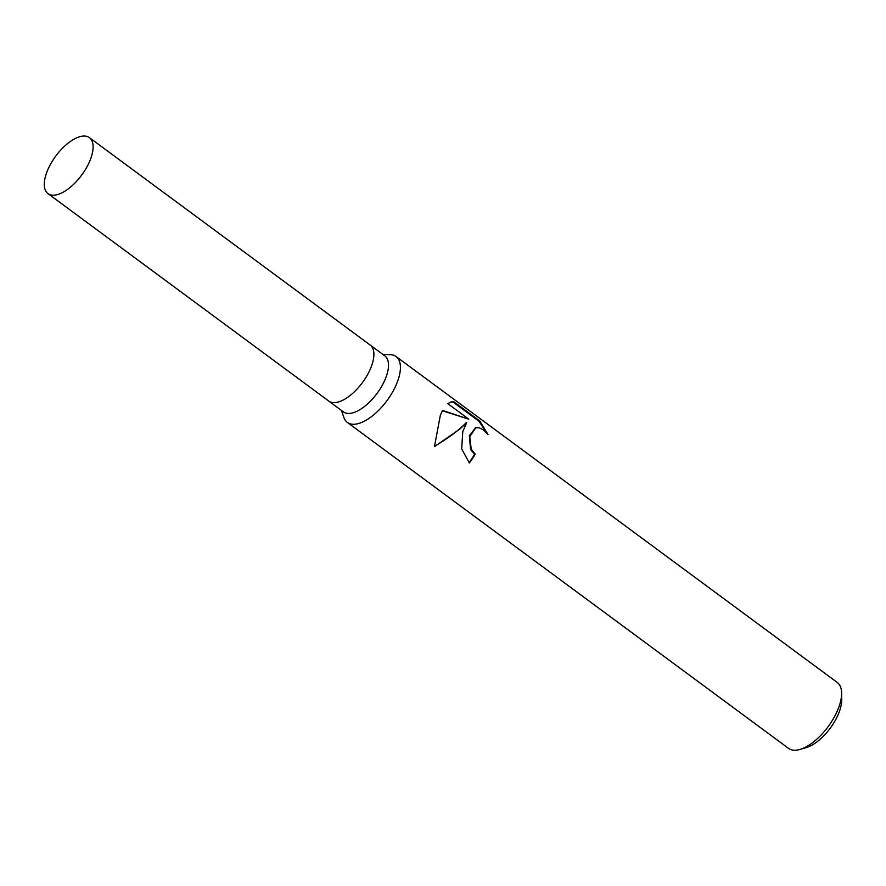 <?xml version="1.0" encoding="UTF-8"?>
<svg xmlns="http://www.w3.org/2000/svg" width="886" height="886" viewBox="0 0 886 886"><rect width="100%" height="100%" fill="white"/><g stroke="black" fill="none" stroke-linecap="round" stroke-linejoin="round"><path stroke-width="1.33" d="M328.651 400.981A34.831 16.081 -53.5 0 0 328.784 401.081L343.414 411.89A34.831 16.081 -53.5 0 0 385.598 378.289A34.831 16.081 -53.5 0 0 384.812 355.851L370.182 345.053A34.831 16.081 -53.5 0 0 370.038 344.942M328.784 401.081A34.831 16.081 -53.5 0 0 370.979 367.491A34.831 16.081 -53.5 0 0 370.182 345.053L89.397 137.618A34.831 16.081 -53.5 0 0 47.202 171.208A34.831 16.081 -53.5 0 0 47.999 193.646A34.831 16.081 -53.5 0 0 90.184 160.056A34.831 16.081 -53.5 0 0 89.397 137.618M341.42 410.417L343.912 417.539A40.977 18.927 -53.5 0 0 347.356 422.445A40.977 18.927 -53.5 0 0 396.994 382.918A40.977 18.927 -53.5 0 0 396.053 356.515A40.977 18.927 -53.5 0 0 390.361 354.666L382.818 354.378M462.78 431.515L466.634 422.744L459.668 429.223L434.45 446.644L440.397 414.98L442.557 410.428L468.816 419.178L447.784 403.639L451.007 401.945L453.842 401.801L479.791 420.972L488.042 434.594L483.413 429.931L479.326 427.816L475.871 427.694L469.746 436.665L471.23 449.28L475.228 454.175A40.977 18.927 126.5 0 1 469.381 462.946L461.684 448.936L462.78 431.515M347.356 422.445L788.551 748.382A40.977 18.927 -53.5 0 0 800.036 749.423A40.977 18.927 -53.5 0 0 838.189 708.855A40.977 18.927 -53.5 0 0 841.622 693.129A40.977 18.927 -53.5 0 0 837.259 682.464L396.053 356.515M800.036 749.423L806.36 747.562A34.831 16.081 -53.5 0 0 838.787 713.086A34.831 16.081 -53.5 0 0 841.7 699.718L841.622 693.129M468.993 462.658A39.959 18.451 -53.5 0 0 474.564 454.341L470.577 449.457L469.336 435.757L475.538 427.794M474.564 454.341L475.228 454.175M486.624 432.877L478.938 421.193L452.99 402.022L453.842 401.801M478.938 421.193L479.791 420.972M434.439 446.378C448.072 438.337 458.594 430.518 465.981 422.91L466.634 422.744M452.99 402.022L450.62 402.067M468.816 419.178L442.391 410.739M47.999 193.646L328.795 401.081A34.831 16.081 -53.5 0 0 370.979 367.491A34.831 16.081 -53.5 0 0 370.182 345.053M475.871 427.694L475.206 427.872"/></g></svg>
